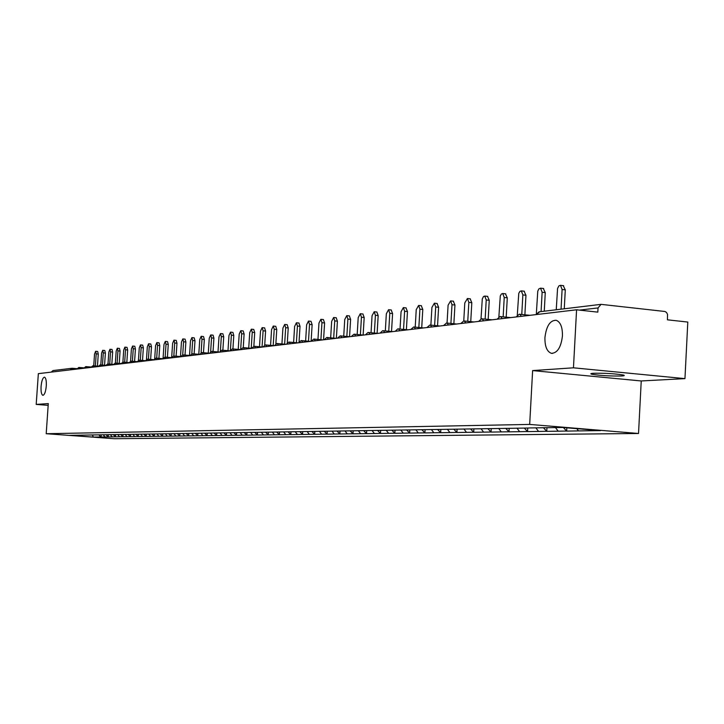 <?xml version="1.0" encoding="UTF-8"?>
<svg xmlns="http://www.w3.org/2000/svg" width="724" height="724" viewBox="0 0 724 724"><rect width="100%" height="100%" fill="white"/><g stroke="black" fill="none" stroke-linecap="round" stroke-linejoin="round"><path stroke-width="1.09" d="M544.928 337.61C546.339 326.008 550.104 320.234 556.213 320.27C560.503 322.053 562.575 327.266 562.448 335.909C561.055 347.348 557.371 353.149 551.398 353.321C546.946 351.656 544.792 346.425 544.928 337.61M41.069 386.489C41.648 380.743 42.77 377.638 44.454 377.159C45.893 377.783 46.508 380.724 46.282 385.983C45.703 391.729 44.58 394.842 42.915 395.322C41.458 394.707 40.843 391.765 41.069 386.489M621.572 375.991C610.251 376.19 600.332 375.611 591.825 374.245C590.096 373.792 590.621 373.475 593.418 373.276C604.585 373.05 614.522 373.629 623.237 374.996C625.065 375.466 624.513 375.801 621.572 375.991M684.958 378.625L573.462 367.81L532.629 370.588L641.238 380.96L684.958 378.625L687.8 322.062L667.428 319.818L667.528 314.37L666.56 312.497L664.922 311.483L601.056 304.352L598.033 307.926L597.816 312.135L576.576 309.791L38.345 373.647L36.2 404.408L48.164 405.349M641.238 380.96L638.532 433.486L114.464 438.717L46.2 433.721L529.678 424.418L638.532 433.486M576.802 428.653L578.494 430.898L600.458 430.617L562.666 427.477L529.126 427.947M578.494 430.898L566.666 431.115L566.838 427.821M563.372 427.531L566.666 431.115M566.032 431.061L546.765 431.359L546.964 427.721M543.471 427.784L546.765 431.359M546.14 431.314L527.552 431.604L527.751 428.029M524.303 428.083L527.552 431.604M526.936 431.558L508.999 431.839L509.189 428.327M505.786 428.382L508.999 431.839M508.384 431.794L491.053 432.074L491.252 428.554M487.886 428.671L491.053 432.074M490.456 432.02L473.704 432.291L473.894 428.834M470.573 428.943L473.704 432.291M473.107 432.246L456.907 432.509L457.106 429.097M453.821 429.214L456.907 432.509M456.328 432.454L440.654 432.708L440.844 429.359M437.595 429.468L440.654 432.708M440.074 432.662L424.898 432.916L425.088 429.613M421.884 429.721L424.898 432.916M424.327 432.871L409.63 433.106L409.82 429.857M406.617 429.911L409.63 433.106M409.069 433.061L394.824 433.296L395.014 430.092M391.847 430.147L394.824 433.296M394.272 433.251L380.462 433.477L380.652 430.327M377.521 430.373L380.462 433.477M379.919 433.432L366.525 433.649L366.715 430.545M363.611 430.599L366.525 433.649M365.982 433.613L352.986 433.821L353.176 430.762M350.117 430.816L352.986 433.821M352.452 433.785L339.846 433.993L340.027 430.979M336.995 431.024L339.846 433.993M339.312 433.947L327.067 434.156L327.248 431.178M324.252 431.233L327.067 434.156M326.533 434.11L314.641 434.31L314.822 431.377M311.863 431.432L314.641 434.31M314.116 434.273L302.56 434.463L302.732 431.576M299.808 431.622L302.56 434.463M302.044 434.427L290.804 434.617L290.976 431.803M288.08 431.812L290.804 434.617M290.288 434.572L279.355 434.762L279.527 431.993M276.668 431.993L279.355 434.762M278.858 434.726L268.215 434.898L268.387 432.174M265.563 432.174L268.215 434.898M267.717 434.862L257.364 435.043L257.536 432.346M254.739 432.346L257.364 435.043M256.875 435.006L246.793 435.178L246.956 432.518M244.187 432.509L246.793 435.178M246.305 435.133L236.486 435.305L236.648 432.681M233.915 432.681L236.486 435.305M235.997 435.269L226.431 435.432L226.603 432.843M223.915 432.862L226.431 435.432M225.96 435.396L216.63 435.558L216.802 432.997M214.15 433.043L216.63 435.558M216.159 435.522L207.073 435.676L207.236 433.151M204.62 433.187L207.073 435.676M206.602 435.64L197.743 435.794L197.905 433.296M195.308 433.341L197.743 435.794M197.281 435.767L188.629 435.911L188.792 433.404M186.222 433.486L188.629 435.911M188.177 435.875L179.742 436.029L179.896 433.54M177.353 433.631L179.742 436.029M179.28 435.993L171.054 436.138L171.208 433.685M168.692 433.767L171.054 436.138M170.602 436.101L162.565 436.246L162.719 433.821M160.23 433.902L162.565 436.246M162.122 436.21L154.266 436.346L154.429 433.947M151.959 434.029L154.266 436.346M153.823 436.319L146.157 436.454L146.32 434.083M143.868 434.165L146.157 436.454M145.723 436.418L138.23 436.554L138.384 434.21M135.958 434.291L138.23 436.554M137.795 436.518L130.474 436.653L130.628 434.337M98.898 434.843L100.681 436.997L93.432 437.088L69.649 435.35L124.637 434.427L128.175 434.409L130.474 436.653M130.048 436.617L122.89 436.753L123.044 434.454M120.637 434.491L122.89 436.753M122.465 436.717L115.469 436.844L115.623 434.572M113.234 434.608L115.469 436.844M115.053 436.816L108.202 436.934L108.356 434.69M105.985 434.726L108.202 436.934M107.785 436.907L101.089 437.024L101.242 434.807M529.063 428.011L128.22 434.373M555.471 427.585L558.168 431.16M535.841 427.839L538.556 431.404M516.936 428.137L519.606 431.649M498.664 428.436L501.307 431.884M480.998 428.717L483.605 432.11M463.912 428.988L466.482 432.328M447.369 429.26L449.912 432.536M431.35 429.513L433.857 432.744M415.875 429.821L418.3 432.943M400.825 430.056L403.232 433.133M386.236 430.291L388.607 433.323M372.073 430.518L374.417 433.504M358.326 430.735L360.642 433.676M344.977 430.952L347.267 433.848M332.008 431.16L334.271 434.011M319.402 431.359L321.637 434.174M307.148 431.558L309.356 434.337M295.229 431.748L297.41 434.481M283.627 431.929L285.781 434.635M272.287 432.065L274.468 434.78M261.292 432.237L263.446 434.916M250.576 432.409L252.703 435.052M240.142 432.581L242.241 435.187M229.96 432.744L232.042 435.323M220.042 432.898L222.096 435.45M210.358 433.052L212.394 435.567M200.919 433.205L202.928 435.694M191.697 433.35L193.697 435.812M182.701 433.495L184.674 435.92M173.914 433.64L175.869 436.038M165.325 433.776L167.262 436.147M156.936 433.911L158.855 436.255M148.737 434.038L150.637 436.355M140.727 434.174L142.601 436.463M132.908 434.328L134.745 436.563M125.252 434.454L127.062 436.663M117.75 434.581L119.55 436.753M110.41 434.699L112.193 436.853M103.233 434.807L104.989 436.943M51.214 372.127L52.988 370.57L71.875 368.29M92.283 434.943L93.432 437.088M573.462 367.81L576.576 309.791M532.629 370.588L529.678 424.418M46.2 433.721L48.291 403.585L36.2 404.408M95.613 351.303L97.686 351.493L98.274 354.045L96.201 353.855L95.613 351.303L94.536 354.081L93.74 365.783M96.201 353.855L95.378 365.928M98.274 354.045L97.45 366.109M102.699 350.298L104.781 350.488L105.387 353.068L103.297 352.878L102.699 350.298L101.595 353.113L100.799 364.887M103.297 352.878L102.464 365.032M105.387 353.068L104.555 365.213M109.93 349.267L112.039 349.457L112.645 352.063L110.537 351.873L109.93 349.267L108.808 352.108L108.003 363.964M110.537 351.873L109.713 364.118M112.645 352.063L111.822 364.299M117.315 348.217L119.442 348.416L120.075 351.04L117.949 350.85L117.315 348.217L116.175 351.095L115.369 363.041M117.949 350.85L117.116 363.177M120.075 351.04L119.243 363.367M124.872 347.14L127.017 347.339L127.659 350L125.514 349.801L124.872 347.14L123.704 350.054L122.89 362.118M125.514 349.801L124.682 362.217M127.659 350L126.827 362.407M132.592 346.045L134.764 346.244L135.424 348.932L133.252 348.733L132.592 346.045L131.397 348.995L130.582 361.213M133.252 348.733L132.411 361.24M135.424 348.932L134.583 361.43M140.492 344.923L142.682 345.131L143.352 347.846L141.162 347.647L140.492 344.923L139.27 347.9L138.438 360.326M141.162 347.647L140.32 360.235M143.352 347.846L142.519 360.434M148.565 343.782L150.773 343.981L151.47 346.733L149.253 346.524L148.565 343.782L147.325 346.796L146.474 359.457M149.253 346.524L148.411 359.204M151.47 346.733L150.628 359.403M156.827 342.606L159.063 342.814L159.769 345.592L157.533 345.384L156.827 342.606L155.56 345.656L154.692 358.633M157.533 345.384L156.692 358.154M159.769 345.592L158.927 358.353M165.289 341.402L167.543 341.619L168.267 344.425L166.013 344.208L165.289 341.402L163.986 344.488L163.099 357.891M166.013 344.208L165.162 357.068L165.796 358.534M168.267 344.425L167.416 357.276M173.941 340.171L176.222 340.389L176.964 343.23L174.683 343.013L173.941 340.171L172.611 343.303L171.688 357.321M174.683 343.013L173.832 355.973M176.964 343.23L176.113 356.172M182.801 338.913L185.1 339.131L185.869 342L183.57 341.782L182.801 338.913L181.443 342.081L180.493 356.57M183.57 341.782L182.71 354.896M185.869 342L185.018 355.031M191.887 337.628L194.204 337.846L194.991 340.751L192.665 340.524L191.887 337.628L190.484 340.832L189.534 355.448M192.665 340.524L191.797 353.828M194.991 340.751L194.132 353.873M201.182 336.307L203.525 336.533L204.331 339.466L201.987 339.239L201.182 336.307L199.752 339.547L198.792 354.298M201.987 339.239L201.109 352.778M204.331 339.466L203.48 352.678M210.711 334.95L213.082 335.176L213.906 338.153L211.535 337.918L210.711 334.95L209.245 338.235L208.286 353.122M211.535 337.918L210.639 351.774M213.906 338.153L213.046 351.457M220.485 333.565L222.874 333.791L223.725 336.796L221.327 336.57L220.485 333.565L218.983 336.895L218.014 351.918M221.327 336.57L220.413 350.832M223.725 336.796L222.865 350.199M230.504 332.144L232.92 332.379L233.789 335.42L231.372 335.185L230.504 332.144L228.965 335.511L227.997 350.678M231.372 335.185L230.422 350.027M233.789 335.42L232.929 348.905M243.173 330.913L244.115 333.999L241.671 333.755L240.775 330.678L239.201 334.099L238.223 349.402M241.671 333.755L240.658 349.629M244.115 333.999L243.255 347.592M253.735 329.42L254.712 332.542L252.242 332.298L251.328 329.185L249.708 332.651L248.73 348.09M252.242 332.298L251.219 348.325M254.712 332.542L253.843 346.298M264.586 327.891L265.59 331.049L263.084 330.796L262.151 327.646L260.486 331.158L259.509 346.742M263.084 330.796L262.07 346.986M265.59 331.049L264.713 345.049M275.717 326.316L276.758 329.511L274.224 329.257L273.265 326.072L271.563 329.628L270.568 345.366M274.224 329.257L273.201 345.61M276.758 329.511L275.862 343.846M287.156 324.696L288.233 327.936L285.672 327.682L284.677 324.442L282.93 328.062L281.935 343.936M285.672 327.682L284.641 344.199M288.233 327.936L287.31 342.733M298.912 323.031L300.017 326.316L297.428 326.053L296.415 322.777L294.614 326.443L293.618 342.47M297.428 326.053L296.397 342.742M300.017 326.316L299.057 341.809M310.994 321.329L312.135 324.651L309.519 324.388L308.469 321.067L306.623 324.786L305.618 340.968M309.519 324.388L308.478 341.248M312.135 324.651L311.112 341.285M323.411 319.565L324.596 322.94L321.945 322.669L320.877 319.311L318.967 323.085L317.963 339.411M321.945 322.669L320.904 339.701M324.596 322.94L323.556 339.809M336.198 317.764L337.411 321.175L334.732 320.904L333.628 317.501L331.664 321.329L330.66 337.809M334.732 320.904L333.683 338.108M337.411 321.175L336.37 338.289M349.348 315.899L350.606 319.365L347.891 319.085L346.76 315.637L344.742 319.519L343.728 336.162M347.891 319.085L346.841 336.47M350.606 319.365L349.556 336.723M362.887 313.99L364.181 317.492L361.448 317.212L360.281 313.718L358.199 317.664L357.185 334.461M361.448 317.212L360.389 334.787M364.181 317.492L363.131 335.058M376.833 312.017L378.172 315.574L375.403 315.284L374.199 311.736L372.055 315.745L371.041 332.705M375.403 315.284L374.344 333.04M378.172 315.574L377.113 333.321M391.195 309.981L392.589 313.592L389.784 313.293L388.553 309.7L386.335 313.773L385.322 330.895M389.784 313.293L388.725 331.239M392.589 313.592L391.53 331.52M406.01 307.89L407.458 311.546L404.616 311.248L403.349 307.609L401.06 311.736L400.037 329.022M404.616 311.248L403.549 329.384M407.458 311.546L406.39 329.673M421.287 305.727L422.789 309.447L419.911 309.139L418.608 305.438L416.237 309.646L415.223 327.085M419.911 309.139L418.843 327.456M422.789 309.447L421.721 327.755M437.052 303.501L438.608 307.266L435.694 306.958L434.355 303.211L431.911 307.483L430.889 325.085M435.694 306.958L434.626 325.474M438.608 307.266L437.54 325.773M453.324 301.202L454.944 305.021L451.993 304.704L450.618 300.903L448.084 305.247L447.061 323.013M451.993 304.704L450.916 323.42M454.944 305.021L453.867 323.728M470.138 298.822L471.813 302.704L468.835 302.379L467.414 298.523L464.79 302.94L463.758 320.94L460.808 323.528M468.835 302.379L467.758 321.293M471.813 302.704L470.745 321.61M487.514 296.36L489.252 300.306L486.229 299.971L484.772 296.062L483.469 296.559L482.284 298.976L481.017 318.895M486.229 299.971L485.152 319.094M489.252 300.306L488.184 319.411M505.47 293.826L507.289 297.826L504.23 297.492L502.728 293.519L501.379 294.016L500.293 295.971L498.854 316.922M504.23 297.492L503.153 316.804M507.289 297.826L506.212 317.13M524.058 291.193L525.95 295.265L522.855 294.912L521.307 290.885L519.904 291.374L518.773 293.374L517.289 315.094M522.855 294.912L521.769 314.442M525.95 295.265L524.882 314.777M543.299 288.469L545.272 292.605L542.131 292.252L540.547 288.161L538.81 288.948L537.76 291.211L536.357 313.628M542.131 292.252L541.072 311.601M545.272 292.605L544.258 311.211M563.227 285.654L565.29 289.853L562.105 289.491L560.485 285.337L558.955 285.817L557.571 288.433L556.24 309.763M562.105 289.491L561.046 309.184M565.29 289.853L564.268 308.795M72.427 368.281L77.043 368.679L72.391 368.272L72.862 369.557M70.183 369.873L72.002 368.272M598.033 307.926L579.49 310.107M539.642 311.845L536.267 314.569M79.169 367.448L79.694 368.742M86.138 366.606L86.681 367.919M93.26 365.747L93.812 367.068M100.546 364.869L101.107 366.208M107.985 363.964L108.555 365.321M115.596 363.05L116.184 364.416M123.379 362.109L123.976 363.493M131.334 361.149L131.958 362.543M139.479 360.163L140.121 361.575M147.823 359.158L148.474 360.588M156.357 358.127L157.036 359.566M165.108 357.068L162.547 358.914M174.068 355.991L174.774 357.466M183.244 354.878L183.968 356.371M192.656 353.746L193.398 355.258M202.304 352.579L203.073 354.108M212.204 351.384L212.992 352.932M222.358 350.154L223.173 351.719M232.784 348.896L233.617 350.479M243.49 347.601L244.35 349.212M254.477 346.28L255.364 347.9M265.771 344.914L266.685 346.561M277.382 343.511L278.324 345.176M289.329 342.072L290.297 343.755M301.6 340.588L302.605 342.298M314.243 339.058L315.275 340.796M327.257 337.493L328.316 339.248M340.651 335.873L341.755 337.656M354.461 334.207L355.602 336.008M368.697 332.488L369.873 334.316M383.376 330.714L384.589 332.569M398.526 328.886L399.784 330.768M414.164 326.995L415.467 328.904M430.318 325.04L431.667 326.986M447.016 323.031L448.409 324.995M464.283 320.94L465.722 322.94M482.139 318.786L483.641 320.813M500.628 316.551L502.185 318.614M519.787 314.243L521.398 316.334M591.825 374.245L591.87 373.421M535.959 314.605L539.09 311.836L600.857 304.37M83.984 367.864L78.816 367.448L76.898 369.077M91.079 367.032L85.785 366.606L83.839 368.254M98.328 366.181L92.907 365.747L90.943 367.412M105.74 365.321L100.174 364.869L98.193 366.552M113.315 364.434L107.614 363.964L105.614 365.674M121.062 363.529L115.225 363.05L113.197 364.769M128.99 362.606L122.999 362.109L120.953 363.846M137.108 361.656L130.953 361.149L128.89 362.905M145.406 360.688L139.099 360.163L137.008 361.946M153.913 359.701L147.434 359.158L145.325 360.959M162.619 358.688L155.968 358.127L153.832 359.946M165.181 357.068L171.543 357.647M180.683 356.588L173.669 355.991L171.479 357.855M190.059 355.502L182.846 354.878L180.629 356.769M199.67 354.38L192.249 353.737L190.014 355.656M209.526 353.24L201.896 352.579L199.634 354.516M219.643 352.063L211.788 351.384L209.498 353.348M230.024 350.868L221.942 350.154L219.616 352.145M251.536 348.353L243.056 347.601L240.685 349.647L232.359 348.896L230.015 350.914M262.613 347.04L254.043 346.271L251.635 348.344M274.007 345.692L265.337 344.914L262.903 347.004M285.709 344.298L276.939 343.511L274.468 345.638M297.745 342.877L288.876 342.063L286.378 344.226M310.125 341.402L301.148 340.588L298.614 342.769M322.868 339.891L313.782 339.058L311.211 341.276M335.981 338.334L326.786 337.484L324.189 339.737M349.484 336.732L340.18 335.873L337.547 338.153M363.403 335.085L353.982 334.198L351.312 336.515M367.91 332.524L365.502 334.832M377.747 333.384L368.217 332.479M382.571 330.759L380.145 333.094M392.544 331.628L382.887 330.705M397.702 328.931L395.25 331.302M407.811 329.818L398.037 328.877M423.567 327.945L413.666 326.986L410.843 329.456M439.839 326.017L429.812 325.04L426.952 327.547M456.663 324.017L446.5 323.022L443.595 325.565M474.048 321.954L463.758 320.94M492.039 319.818L481.614 318.777L478.618 321.411M510.664 317.61L500.094 316.551L497.062 319.221M529.95 315.32L519.244 314.234L516.167 316.958M551.398 353.321L552.394 353.421M243.228 330.922L240.775 330.678M253.798 329.429L251.328 329.185M264.649 327.891L262.151 327.646M275.79 326.316L273.265 326.072M287.238 324.705L284.677 324.442M298.994 323.04L296.415 322.777M311.085 321.338L308.469 321.067M323.51 319.583L320.877 319.311M336.307 317.773L333.628 317.501M349.466 315.917L346.76 315.637M363.014 313.999L360.281 313.718M376.969 312.035L374.199 311.736M391.358 309.999L388.553 309.7M406.182 307.908L403.349 307.609M421.477 305.745L418.608 305.438M437.26 303.519L434.355 303.211M453.559 301.22L450.618 300.903M470.392 298.849L467.414 298.523M487.795 296.397L484.772 296.062M505.786 293.863L502.728 293.519M524.411 291.238L521.307 290.885M543.688 288.514L540.547 288.161M563.661 285.709L560.485 285.337"/></g></svg>

